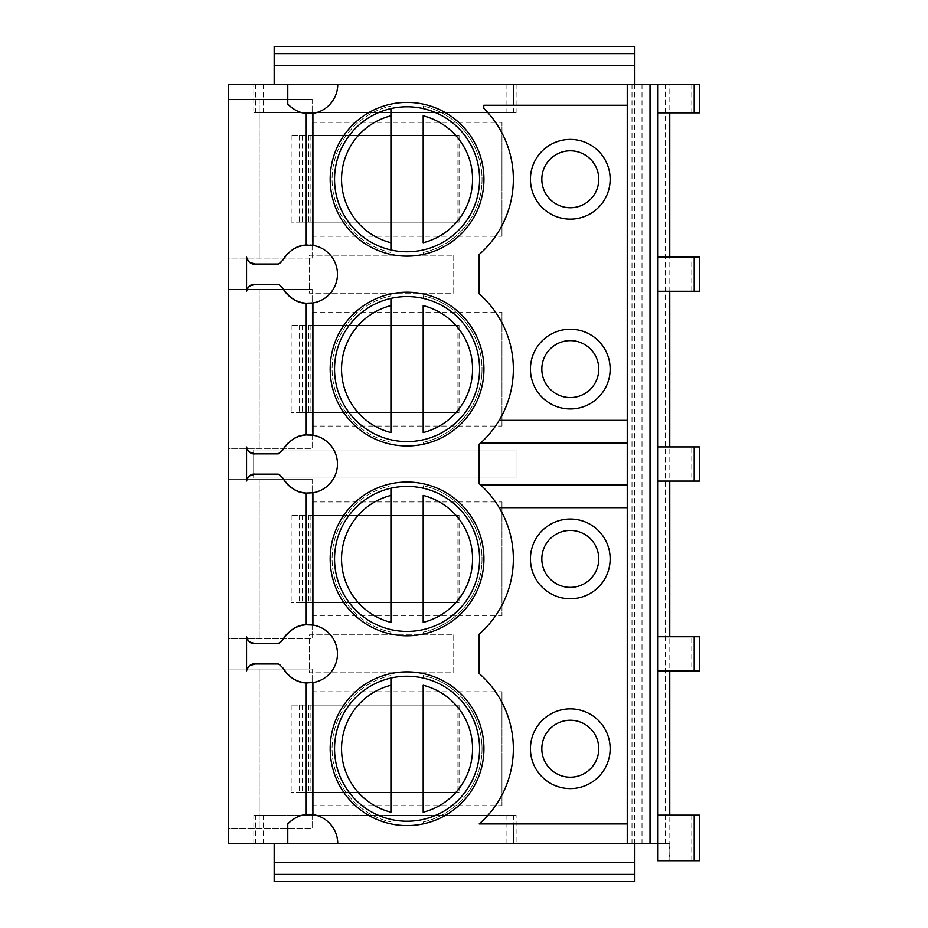 <?xml version="1.0" encoding="UTF-8"?>
<svg xmlns="http://www.w3.org/2000/svg" width="928" height="928" viewBox="0 0 928 928"><rect width="100%" height="100%" fill="white"/><g stroke="black" fill="none" stroke-linecap="round" stroke-linejoin="round"><path stroke-width="0.7" stroke-dasharray="4.64 3.48" d="M669.761 843.633L669.761 860.72L657.616 860.72L657.616 843.633L669.761 843.633L669.088 843.633L669.1 815.167L699.376 815.167L699.376 860.72L669.1 860.72L669.088 843.633L516.107 843.633L516.107 815.167L253.831 815.167L516.107 815.167M665.376 843.633L665.376 84.367L228.624 84.367L228.624 843.633L516.107 843.633M634.833 843.633L274.178 843.633L274.178 881.6L634.833 881.6L634.833 843.633L274.178 843.633M665.376 84.367L669.1 84.367L669.1 112.833L657.616 112.833L657.616 84.367M657.616 112.833L657.616 257.102L669.761 257.102L669.1 257.102L669.1 291.264L699.376 291.264L699.376 257.102L691.778 257.102L691.778 291.264M657.616 257.102L657.616 291.264L669.1 291.264M657.616 291.264L657.616 446.913L669.761 446.913L669.1 446.913L669.1 481.087L699.376 481.087L699.376 446.913L691.778 446.913L691.778 481.087M657.616 446.913L657.616 481.087L669.1 481.087M657.616 481.087L657.616 636.736L669.761 636.736L669.1 636.736L669.1 670.898L699.376 670.898L699.376 636.736L691.778 636.736L691.778 670.898M657.616 636.736L657.616 670.898L669.1 670.898M657.616 670.898L657.616 815.167L669.1 815.167M483.929 179.278A76.873 76.873 0 0 0 407.056 102.393A76.873 76.873 0 0 0 330.182 179.278A76.873 76.873 0 0 0 407.056 256.151A76.873 76.873 0 0 0 483.929 179.278A76.873 76.873 0 0 1 407.056 256.151A76.873 76.873 0 0 1 330.182 179.278A76.873 76.873 0 0 1 407.056 102.393A76.873 76.873 0 0 1 483.929 179.278A76.873 76.873 0 0 0 390.92 104.11A76.873 76.873 0 0 0 390.92 254.434A76.873 76.873 0 0 0 423.191 254.434L423.191 252.497A74.982 74.982 0 0 0 423.191 106.047L423.191 108.576L423.191 106.047A74.982 74.982 0 0 1 423.191 252.497L423.191 254.434A76.873 76.873 0 0 0 483.929 179.278M479.567 179.278A72.512 72.512 0 0 0 407.056 106.766A72.512 72.512 0 0 0 334.544 179.278A72.512 72.512 0 0 0 407.056 251.778A72.512 72.512 0 0 0 479.567 179.278M390.92 104.11L390.92 106.047A74.982 74.982 0 0 0 390.92 252.497A74.982 74.982 0 0 1 390.92 106.047L390.92 104.11M390.92 252.497L390.92 249.968L390.92 252.497M423.191 242.742L423.191 115.803M390.92 115.803L390.92 242.742M483.929 369.089A76.873 76.873 0 0 0 407.056 292.216A76.873 76.873 0 0 0 330.182 369.089A76.873 76.873 0 0 0 407.056 445.962A76.873 76.873 0 0 0 483.929 369.089A76.873 76.873 0 0 1 407.056 445.962A76.873 76.873 0 0 1 330.182 369.089A76.873 76.873 0 0 1 407.056 292.216A76.873 76.873 0 0 1 483.929 369.089A76.873 76.873 0 0 0 390.92 293.932A76.873 76.873 0 0 0 390.92 444.257A76.873 76.873 0 0 0 423.191 444.257L423.191 442.308A74.982 74.982 0 0 0 423.191 295.87L423.191 298.398L423.191 295.87A74.982 74.982 0 0 1 423.191 442.308L423.191 444.257A76.873 76.873 0 0 0 483.929 369.089M479.567 369.089A72.512 72.512 0 0 0 407.056 296.577A72.512 72.512 0 0 0 334.544 369.089A72.512 72.512 0 0 0 407.056 441.6A72.512 72.512 0 0 0 479.567 369.089M390.92 293.932L390.92 295.87A74.982 74.982 0 0 0 390.92 442.308A74.982 74.982 0 0 1 390.92 295.87L390.92 293.932M390.92 442.308L390.92 439.779L390.92 442.308M423.191 432.564L423.191 305.625M390.92 305.625L390.92 432.564M483.929 558.911A76.873 76.873 0 0 0 407.056 482.038A76.873 76.873 0 0 0 330.182 558.911A76.873 76.873 0 0 0 407.056 635.784A76.873 76.873 0 0 0 483.929 558.911A76.873 76.873 0 0 1 407.056 635.784A76.873 76.873 0 0 1 330.182 558.911A76.873 76.873 0 0 1 407.056 482.038A76.873 76.873 0 0 1 483.929 558.911A76.873 76.873 0 0 0 390.92 483.743A76.873 76.873 0 0 0 390.92 634.068A76.873 76.873 0 0 0 423.191 634.068L423.191 632.13A74.982 74.982 0 0 0 423.191 485.692L423.191 488.221L423.191 485.692A74.982 74.982 0 0 1 423.191 632.13L423.191 634.068A76.873 76.873 0 0 0 483.929 558.911M479.567 558.911A72.512 72.512 0 0 0 407.056 486.4A72.512 72.512 0 0 0 334.544 558.911A72.512 72.512 0 0 0 407.056 631.423A72.512 72.512 0 0 0 479.567 558.911M390.92 483.743L390.92 485.692A74.982 74.982 0 0 0 390.92 632.13A74.982 74.982 0 0 1 390.92 485.692L390.92 483.743M390.92 632.13L390.92 629.602L390.92 632.13M423.191 622.375L423.191 495.436M390.92 495.436L390.92 622.375M483.929 748.722A76.873 76.873 0 0 0 407.056 671.849A76.873 76.873 0 0 0 330.182 748.722A76.873 76.873 0 0 0 407.056 825.607A76.873 76.873 0 0 0 483.929 748.722A76.873 76.873 0 0 1 407.056 825.607A76.873 76.873 0 0 1 330.182 748.722A76.873 76.873 0 0 1 407.056 671.849A76.873 76.873 0 0 1 483.929 748.722A76.873 76.873 0 0 0 390.92 673.566A76.873 76.873 0 0 0 390.92 823.89A76.873 76.873 0 0 0 423.191 823.89L423.191 821.953A74.982 74.982 0 0 0 423.191 675.503L423.191 678.032L423.191 675.503A74.982 74.982 0 0 1 423.191 821.953L423.191 823.89A76.873 76.873 0 0 0 483.929 748.722M479.567 748.722A72.512 72.512 0 0 0 407.056 676.222A72.512 72.512 0 0 0 334.544 748.722A72.512 72.512 0 0 0 407.056 821.234A72.512 72.512 0 0 0 479.567 748.722M390.92 673.566L390.92 675.503A74.982 74.982 0 0 0 390.92 821.953A74.982 74.982 0 0 1 390.92 675.503L390.92 673.566M390.92 821.953L390.92 819.424L390.92 821.953M423.191 812.197L423.191 685.258M390.92 685.258L390.92 812.197M479.184 673.519A99.841 99.841 0 0 1 479.184 823.925L627.247 823.925L627.247 507.662L499.194 507.662A99.841 99.841 0 0 1 479.184 634.114L479.184 673.519M627.247 420.338L499.194 420.338A99.841 99.841 0 0 0 479.184 293.886L479.184 254.481A99.841 99.841 0 0 0 483.778 108.344L483.778 105.247L627.247 105.247L627.247 443.12L480.507 443.12A99.841 99.841 0 0 1 479.184 444.292L479.184 483.708A99.841 99.841 0 0 1 480.507 484.88L627.247 484.88L627.247 443.12M541.824 748.722A28.478 28.478 0 0 0 570.302 777.2A28.478 28.478 0 0 0 598.769 748.722A28.478 28.478 0 0 0 570.302 720.256A28.478 28.478 0 0 0 541.824 748.722M541.824 558.911A28.478 28.478 0 0 0 570.302 587.378A28.478 28.478 0 0 0 598.769 558.911A28.478 28.478 0 0 0 570.302 530.433A28.478 28.478 0 0 0 541.824 558.911M541.824 369.089A28.478 28.478 0 0 0 570.302 397.567A28.478 28.478 0 0 0 598.769 369.089A28.478 28.478 0 0 0 570.302 340.622A28.478 28.478 0 0 0 541.824 369.089M541.824 179.278A28.478 28.478 0 0 0 570.302 207.744A28.478 28.478 0 0 0 598.769 179.278A28.478 28.478 0 0 0 570.302 150.8A28.478 28.478 0 0 0 541.824 179.278M627.247 84.367L627.247 105.247M627.247 843.633L627.247 823.925M627.247 484.88L627.247 507.662M480.507 443.12A99.841 99.841 0 0 0 499.194 420.338M499.194 507.662A99.841 99.841 0 0 0 480.507 484.88M513.358 84.367L513.358 105.247M691.778 84.367L691.778 112.833L699.376 112.833L699.376 84.367L669.1 84.367M634.833 84.367L274.178 84.367L634.833 84.367L634.833 46.4L274.178 46.4L274.178 84.367M516.107 84.367L516.107 112.833L253.831 112.833L253.831 84.367M253.831 843.633L253.831 815.167M631.991 84.367L631.991 843.633M570.302 207.744A28.478 28.478 0 0 1 541.824 179.278A28.478 28.478 0 0 1 570.302 150.8A28.478 28.478 0 0 1 598.769 179.278A28.478 28.478 0 0 1 570.302 207.744A28.478 28.478 0 0 1 541.824 179.278A28.478 28.478 0 0 1 570.302 150.8A28.478 28.478 0 0 1 598.769 179.278A28.478 28.478 0 0 1 570.302 207.744M570.302 397.567A28.478 28.478 0 0 1 541.824 369.089A28.478 28.478 0 0 1 570.302 340.622A28.478 28.478 0 0 1 598.769 369.089A28.478 28.478 0 0 1 570.302 397.567A28.478 28.478 0 0 1 541.824 369.089A28.478 28.478 0 0 1 570.302 340.622A28.478 28.478 0 0 1 598.769 369.089A28.478 28.478 0 0 1 570.302 397.567M570.302 587.378A28.478 28.478 0 0 1 541.824 558.911A28.478 28.478 0 0 1 570.302 530.433A28.478 28.478 0 0 1 598.769 558.911A28.478 28.478 0 0 1 570.302 587.378A28.478 28.478 0 0 1 541.824 558.911A28.478 28.478 0 0 1 570.302 530.433A28.478 28.478 0 0 1 598.769 558.911A28.478 28.478 0 0 1 570.302 587.378M570.302 777.2A28.478 28.478 0 0 1 541.824 748.722A28.478 28.478 0 0 1 570.302 720.256A28.478 28.478 0 0 1 598.769 748.722A28.478 28.478 0 0 1 570.302 777.2A28.478 28.478 0 0 1 541.824 748.722A28.478 28.478 0 0 1 570.302 720.256A28.478 28.478 0 0 1 598.769 748.722A28.478 28.478 0 0 1 570.302 777.2M453.746 255.2L453.746 293.167L309.488 293.167L309.488 255.2L453.746 255.2L453.746 293.167L309.488 293.167L309.488 255.2L453.746 255.2M453.746 634.833L453.746 672.8L309.488 672.8L309.488 634.833L453.746 634.833L453.746 672.8L309.488 672.8L309.488 634.833L453.746 634.833M253.68 449.952L516.014 449.952L516.014 478.048L253.68 478.048L253.68 449.952L516.014 449.952L516.014 478.048L253.68 478.048L253.68 449.952M516.107 112.833L253.831 112.833M228.624 99.551L228.624 258.993L259.19 258.993L228.624 258.993L228.624 99.551L259.19 99.551L228.624 99.551M228.624 289.362L228.624 448.816L259.19 448.816L228.624 448.816L228.624 289.362L259.19 289.362L228.624 289.362M228.624 479.184L228.624 638.638L259.19 638.638L228.624 638.638L228.624 479.184L259.19 479.184L228.624 479.184M228.624 669.007L228.624 828.449L259.19 828.449L228.624 828.449L228.624 669.007L259.19 669.007L228.624 669.007M249.609 641.932L247.741 640.018M246.86 638.267L246.558 636.828M280.047 642.617L278.272 643.661L255.096 643.661M282.843 639.74L282.344 640.517M307.435 682.938A29.139 29.139 0 0 0 308.525 682.95M309.012 682.95A29.139 29.139 0 0 0 310.578 682.869M310.868 682.846A29.139 29.139 0 0 0 312.91 625.043M310.277 624.741A29.139 29.139 0 0 0 309.117 624.695M309.012 624.695A29.139 29.139 0 0 0 307.435 624.695M293.851 628.546A29.139 29.139 0 0 0 288.109 632.861M280.047 665.016L281.996 666.675M282.425 667.232L282.843 667.893M255.096 663.972L278.272 663.972M246.558 670.816L246.86 669.366M247.741 667.626L249.609 665.701M307.435 303.305A29.139 29.139 0 0 0 308.525 303.317M309.012 303.305A29.139 29.139 0 0 0 310.578 303.236M310.868 303.212A29.139 29.139 0 0 0 312.91 245.41M310.277 245.108A29.139 29.139 0 0 0 309.117 245.062M309.012 245.05A29.139 29.139 0 0 0 307.435 245.062M293.851 248.913A29.139 29.139 0 0 0 288.109 253.228M280.047 285.383L281.996 287.042M282.425 287.599L282.843 288.26M255.096 284.339L278.272 284.339M246.558 291.172L246.86 289.733M247.741 287.982L249.609 286.068M249.609 262.299L247.741 260.374M246.86 258.634L246.558 257.184M280.047 262.984L278.272 264.028L255.096 264.028M282.843 260.107L282.344 260.884M297.459 111.047A29.302 29.302 0 0 0 301.902 112.636M307.539 113.576A29.302 29.302 0 0 0 310.776 113.622M310.95 113.61A29.302 29.302 0 0 0 311.646 113.564M287.784 104.284L289.084 105.328M312.423 113.483A29.406 29.406 0 0 0 337.757 84.367M307.435 493.116A29.139 29.139 0 0 0 308.525 493.139M309.012 493.128A29.139 29.139 0 0 0 310.578 493.046M310.868 493.023A29.139 29.139 0 0 0 312.91 435.22M310.277 434.93A29.139 29.139 0 0 0 309.117 434.872M309.012 434.872A29.139 29.139 0 0 0 307.435 434.884M293.851 438.735A29.139 29.139 0 0 0 288.109 443.05M280.047 475.206L281.996 476.853M282.425 477.41L282.843 478.082M255.096 474.15L278.272 474.15M246.558 480.994L246.86 479.556M247.741 477.804L249.609 475.89M249.609 452.11L247.741 450.196M246.86 448.444L246.558 447.006M280.047 452.794L278.272 453.85L255.096 453.85M282.843 449.918L282.344 450.695M337.757 843.633A29.406 29.406 0 0 0 312.423 814.517M289.084 822.672L287.784 823.716M311.611 814.424A29.302 29.302 0 0 0 309.732 814.355M308.722 814.366A29.302 29.302 0 0 0 307.783 814.413M306.948 814.471A29.302 29.302 0 0 0 297.459 816.953M312.144 99.551L259.19 99.551L312.144 99.551L312.144 258.993L259.19 258.993L312.144 258.993L312.144 99.551M259.19 99.551L259.19 258.993L259.19 99.551M312.144 236.222L312.144 122.322L312.144 236.222L501.967 236.222L501.967 122.322L501.967 236.222M312.144 135.616L312.144 222.929L291.09 222.929L459.058 222.929L302.47 222.929L312.144 222.929L312.144 135.616L291.09 135.616L459.058 135.616L312.144 135.616M312.144 122.322L501.967 122.322M459.058 135.616L459.058 222.929M457.086 135.616L457.086 222.929M304.024 135.616L304.024 222.929M312.144 289.362L259.19 289.362L312.144 289.362L312.144 448.816L259.19 448.816L312.144 448.816L312.144 289.362M259.19 289.362L259.19 448.816L259.19 289.362M312.144 426.033L312.144 312.144L312.144 426.033L501.967 426.033L501.967 312.144L501.967 426.033M312.144 325.438L312.144 412.751L291.09 412.751L459.058 412.751L302.47 412.751L312.144 412.751L312.144 325.438L291.09 325.438L459.058 325.438L312.144 325.438M312.144 312.144L501.967 312.144M459.058 325.438L459.058 412.751M457.086 325.438L457.086 412.751M304.024 325.438L304.024 412.751M312.144 479.184L259.19 479.184L312.144 479.184L312.144 638.638L259.19 638.638L312.144 638.638L312.144 479.184M259.19 479.184L259.19 638.638L259.19 479.184M312.144 615.856L312.144 501.967L312.144 615.856L501.967 615.856L501.967 501.967L501.967 615.856M312.144 515.249L312.144 602.562L291.09 602.562L459.058 602.562L302.47 602.562L312.144 602.562L312.144 515.249L291.09 515.249L459.058 515.249L312.144 515.249M312.144 501.967L501.967 501.967M459.058 515.249L459.058 602.562M457.086 515.249L457.086 602.562M304.024 515.249L304.024 602.562M312.144 669.007L259.19 669.007L312.144 669.007L312.144 828.449L259.19 828.449L312.144 828.449L312.144 669.007M259.19 669.007L259.19 828.449L259.19 669.007M312.144 805.678L312.144 691.778L312.144 805.678L501.967 805.678L501.967 691.778L501.967 805.678M312.144 705.071L312.144 792.384L291.09 792.384L459.058 792.384L302.47 792.384L312.144 792.384L312.144 705.071L291.09 705.071L459.058 705.071L312.144 705.071M312.144 691.778L501.967 691.778M459.058 705.071L459.058 792.384M457.086 705.071L457.086 792.384M304.024 705.071L304.024 792.384M691.778 112.833L669.1 112.833M669.1 257.102L691.778 257.102M669.1 446.913L691.778 446.913M669.1 636.736L691.778 636.736M513.358 843.633L513.358 823.925M669.761 860.72L669.1 860.72M691.778 815.167L691.778 860.72M513.671 84.367L513.671 112.833M506.085 84.367L506.085 112.833M263.285 84.367L263.285 112.833M255.687 84.367L255.687 112.833M299.547 135.616L299.547 222.929M310.892 135.616L310.892 222.929M302.505 135.616L302.505 222.929M308.722 135.616L308.722 222.929M291.16 135.616L291.16 222.929M299.547 325.438L299.547 412.751M310.892 325.438L310.892 412.751M302.505 325.438L302.505 412.751M308.722 325.438L308.722 412.751M291.16 325.438L291.16 412.751M299.547 515.249L299.547 602.562M310.892 515.249L310.892 602.562M302.505 515.249L302.505 602.562M308.722 515.249L308.722 602.562M291.16 515.249L291.16 602.562M299.547 705.071L299.547 792.384M310.892 705.071L310.892 792.384M302.505 705.071L302.505 792.384M308.722 705.071L308.722 792.384M291.16 705.071L291.16 792.384M255.687 843.633L255.687 815.167M263.285 843.633L263.285 815.167M506.085 843.633L506.085 815.167M513.671 843.633L513.671 815.167M634.416 84.367L634.416 843.633M642.002 84.367L642.002 843.633M657.79 84.367L657.79 843.633M302.47 135.616L302.47 222.929M291.09 135.616L291.09 222.929M302.47 325.438L302.47 412.751M291.09 325.438L291.09 412.751M302.47 515.249L302.47 602.562M291.09 515.249L291.09 602.562M302.47 705.071L302.47 792.384M291.09 705.071L291.09 792.384"/><path stroke-width="1.39" d="M650.018 843.633L650.018 84.367L657.616 84.367L657.616 843.633L657.616 815.167L699.376 815.167L699.376 860.72L657.616 860.72L657.616 843.633L228.624 843.633L228.624 84.367L337.757 84.367A29.406 29.406 0 0 1 312.91 113.413L306.24 113.46C300.254 112.972 294.536 110.258 289.084 105.328L288.086 104.493M274.178 874.396L634.833 874.396L634.833 881.6L274.178 881.6L274.178 843.633M274.178 862.622L634.833 862.622L634.833 843.633M634.833 874.396L634.833 862.622M669.761 257.102L669.761 112.833M669.761 446.913L669.761 291.264M669.761 636.736L669.761 481.087M669.761 815.167L669.761 670.898M513.358 843.633L513.358 823.925L479.184 823.925A99.841 99.841 0 0 0 479.184 673.519L479.184 634.114A99.841 99.841 0 0 0 479.184 483.708L479.184 444.292A99.841 99.841 0 0 0 479.184 293.886L479.184 254.481A99.841 99.841 0 0 0 483.778 108.344L483.778 105.247L513.358 105.247L513.358 84.367L337.757 84.367M337.757 843.633A29.406 29.406 0 0 0 312.91 814.587L312.91 682.59A29.139 29.139 0 0 0 310.277 624.741M281.787 641.19L278.272 643.661L282.843 639.74C289.698 629.729 297.505 624.73 306.24 624.764L312.91 625.043L312.91 492.78A29.139 29.139 0 0 0 310.277 434.93M281.787 451.379L278.272 453.85L282.843 449.918C289.698 439.907 297.505 434.907 306.24 434.942L312.91 435.22L312.91 302.957A29.139 29.139 0 0 0 310.277 245.108M483.929 179.278A76.873 76.873 0 0 0 407.056 102.393A76.873 76.873 0 0 0 330.182 179.278A76.873 76.873 0 0 0 407.056 256.151A76.873 76.873 0 0 0 483.929 179.278M483.929 369.089A76.873 76.873 0 0 0 407.056 292.216A76.873 76.873 0 0 0 330.182 369.089A76.873 76.873 0 0 0 407.056 445.962A76.873 76.873 0 0 0 483.929 369.089M483.929 558.911A76.873 76.873 0 0 0 407.056 482.038A76.873 76.873 0 0 0 330.182 558.911A76.873 76.873 0 0 0 407.056 635.784A76.873 76.873 0 0 0 483.929 558.911M483.929 748.722A76.873 76.873 0 0 0 407.056 671.849A76.873 76.873 0 0 0 330.182 748.722A76.873 76.873 0 0 0 407.056 825.607A76.873 76.873 0 0 0 483.929 748.722M650.018 84.367L627.247 84.367L627.247 843.633M479.567 179.278A72.512 72.512 0 0 1 407.056 251.778A72.512 72.512 0 0 1 334.544 179.278A72.512 72.512 0 0 1 407.056 106.766A72.512 72.512 0 0 1 479.567 179.278M423.191 242.742L423.191 115.803A65.482 65.482 0 0 1 423.191 242.742M390.92 115.803L390.92 108.576L390.92 115.803A65.482 65.482 0 0 0 390.92 242.742L390.92 115.803M390.92 249.968L390.92 242.742L390.92 249.968M479.567 369.089A72.512 72.512 0 0 1 407.056 441.6A72.512 72.512 0 0 1 334.544 369.089A72.512 72.512 0 0 1 407.056 296.577A72.512 72.512 0 0 1 479.567 369.089M423.191 432.564L423.191 305.625A65.482 65.482 0 0 1 423.191 432.564M390.92 305.625L390.92 298.398L390.92 305.625A65.482 65.482 0 0 0 390.92 432.564L390.92 305.625M479.567 558.911A72.512 72.512 0 0 1 407.056 631.423A72.512 72.512 0 0 1 334.544 558.911A72.512 72.512 0 0 1 407.056 486.4A72.512 72.512 0 0 1 479.567 558.911M423.191 622.375L423.191 495.436A65.482 65.482 0 0 1 423.191 622.375M390.92 495.436L390.92 488.221L390.92 495.436A65.482 65.482 0 0 0 390.92 622.375L390.92 495.436M479.567 748.722A72.512 72.512 0 0 1 407.056 821.234A72.512 72.512 0 0 1 334.544 748.722A72.512 72.512 0 0 1 407.056 676.222A72.512 72.512 0 0 1 479.567 748.722M423.191 812.197L423.191 685.258A65.482 65.482 0 0 1 423.191 812.197M390.92 685.258L390.92 678.032L390.92 685.258A65.482 65.482 0 0 0 390.92 812.197L390.92 685.258M530.433 369.089A39.858 39.858 0 0 1 570.302 329.231A39.858 39.858 0 0 1 610.16 369.089A39.858 39.858 0 0 1 570.302 408.958A39.858 39.858 0 0 1 530.433 369.089M530.433 179.278A39.858 39.858 0 0 1 570.302 139.409A39.858 39.858 0 0 1 610.16 179.278A39.858 39.858 0 0 1 570.302 219.136A39.858 39.858 0 0 1 530.433 179.278M530.433 748.722A39.858 39.858 0 0 1 570.302 708.864A39.858 39.858 0 0 1 610.16 748.722A39.858 39.858 0 0 1 570.302 788.591A39.858 39.858 0 0 1 530.433 748.722M530.433 558.911A39.858 39.858 0 0 1 570.302 519.042A39.858 39.858 0 0 1 610.16 558.911A39.858 39.858 0 0 1 570.302 598.769A39.858 39.858 0 0 1 530.433 558.911M541.824 748.722A28.478 28.478 0 0 1 570.302 720.256A28.478 28.478 0 0 1 598.769 748.722A28.478 28.478 0 0 1 570.302 777.2A28.478 28.478 0 0 1 541.824 748.722M541.824 558.911A28.478 28.478 0 0 1 570.302 530.433A28.478 28.478 0 0 1 598.769 558.911A28.478 28.478 0 0 1 570.302 587.378A28.478 28.478 0 0 1 541.824 558.911M541.824 369.089A28.478 28.478 0 0 1 570.302 340.622A28.478 28.478 0 0 1 598.769 369.089A28.478 28.478 0 0 1 570.302 397.567A28.478 28.478 0 0 1 541.824 369.089M541.824 179.278A28.478 28.478 0 0 1 570.302 150.8A28.478 28.478 0 0 1 598.769 179.278A28.478 28.478 0 0 1 570.302 207.744A28.478 28.478 0 0 1 541.824 179.278M627.247 420.338L499.194 420.338M480.507 443.12L627.247 443.12M499.194 507.662L627.247 507.662M627.247 484.88L480.507 484.88M627.247 105.247L513.358 105.247M657.616 84.367L699.376 84.367L699.376 112.833L657.616 112.833M627.247 84.367L513.358 84.367M274.178 84.367L274.178 46.4L634.833 46.4L634.833 84.367M274.178 65.378L634.833 65.378M278.272 643.661L255.096 643.661C251.186 644.136 248.344 641.863 246.558 636.828L246.558 670.816C248.344 665.782 251.186 663.497 255.096 663.972L278.272 663.972L280.047 665.016L278.272 663.972M312.91 682.59L306.24 682.88C297.505 682.904 289.698 677.916 282.843 667.893L279.734 664.831M312.423 814.517A29.406 29.406 0 0 0 311.936 814.459L306.24 814.54C300.254 815.028 294.536 817.742 289.084 822.672L288.736 822.974M287.784 843.633L287.784 823.716L289.084 822.672A29.302 29.302 0 0 1 297.459 816.953M287.784 84.367L287.784 104.284M312.91 113.413L312.91 245.41L306.24 245.12C297.505 245.096 289.698 250.084 282.843 260.107L279.595 263.25M278.272 264.028L280.047 262.984L278.272 264.028L255.096 264.028L249.609 262.299M249.609 286.068L255.096 284.339C251.186 283.864 248.344 286.137 246.558 291.172L246.558 257.184C248.344 262.218 251.186 264.503 255.096 264.028M255.096 284.339L278.272 284.339L280.047 285.383L278.272 284.339M312.91 302.957L306.24 303.236C297.505 303.27 289.698 298.271 282.843 288.26L279.734 285.198M278.272 453.85L255.096 453.85L249.609 452.11M249.609 475.89L255.096 474.15C251.186 473.674 248.344 475.96 246.558 480.994L246.558 447.006C248.344 452.04 251.186 454.326 255.096 453.85M255.096 474.15L278.272 474.15L280.047 475.206L278.272 474.15M312.91 492.78L306.24 493.058C297.505 493.093 289.698 488.093 282.843 478.082L279.734 475.008M255.096 643.661L249.609 641.932M247.741 640.018L246.86 638.267M282.843 667.893A29.139 29.139 0 0 0 307.435 682.938M307.435 624.695A29.139 29.139 0 0 0 293.851 628.546M288.109 632.861A29.139 29.139 0 0 0 282.843 639.74M246.86 669.366L247.741 667.626M249.609 665.701L255.096 663.972M311.611 814.424A29.302 29.302 0 0 1 311.936 814.459L312.91 814.587M282.843 288.26A29.139 29.139 0 0 0 307.435 303.305M307.435 245.062A29.139 29.139 0 0 0 293.851 248.913M288.109 253.228A29.139 29.139 0 0 0 282.843 260.107M246.86 289.733L247.741 287.982M247.741 260.374L246.86 258.634M281.787 261.557L280.047 262.984M288.736 105.026L289.084 105.328A29.302 29.302 0 0 0 297.459 111.047M301.902 112.636A29.302 29.302 0 0 0 307.539 113.576M311.646 113.564A29.302 29.302 0 0 0 311.936 113.541A29.406 29.406 0 0 0 312.423 113.483M282.843 478.082A29.139 29.139 0 0 0 307.435 493.116M307.435 434.884A29.139 29.139 0 0 0 293.851 438.735M288.109 443.05A29.139 29.139 0 0 0 282.843 449.918M246.86 479.556L247.741 477.804M247.741 450.196L246.86 448.444M309.732 814.355A29.302 29.302 0 0 0 308.722 814.366M307.783 814.413A29.302 29.302 0 0 0 306.948 814.471M694.202 257.102L694.202 291.264L699.376 291.264L699.376 257.102L657.616 257.102M694.202 291.264L657.616 291.264M694.202 446.913L694.202 481.087L699.376 481.087L699.376 446.913L657.616 446.913M694.202 481.087L657.616 481.087M694.202 636.736L694.202 670.898L699.376 670.898L699.376 636.736L657.616 636.736M694.202 670.898L657.616 670.898M513.358 823.925L627.247 823.925M694.202 815.167L694.202 860.72M274.178 53.604L634.833 53.604M306.24 814.54L306.24 682.88M306.24 245.12L306.24 113.46M306.24 434.942L306.24 303.236M306.24 624.764L306.24 493.058M694.202 84.367L694.202 112.833"/></g></svg>
